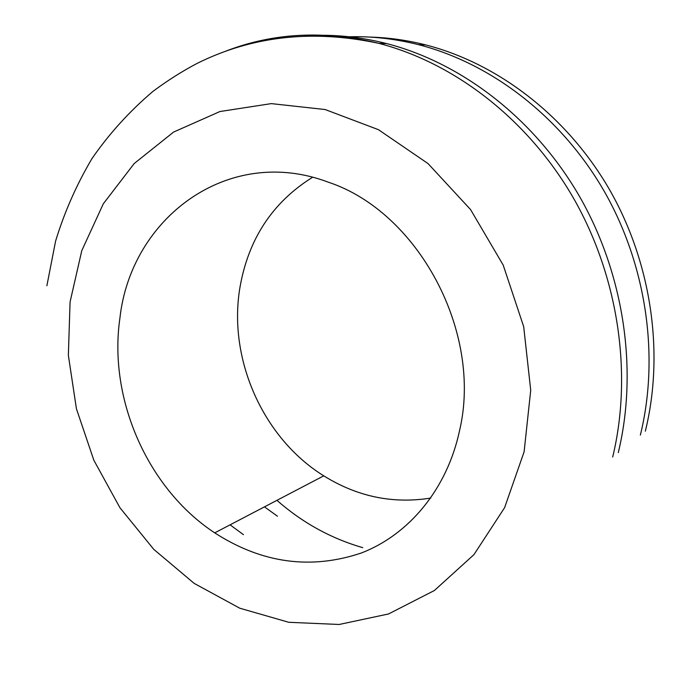 <?xml version="1.0" encoding="UTF-8"?>
<svg xmlns="http://www.w3.org/2000/svg" width="699" height="699" viewBox="0 0 699 699"><rect width="100%" height="100%" fill="white"/><g stroke="black" fill="none" stroke-linecap="round" stroke-linejoin="round"><path stroke-width="1.05" d="M430.776 498.055C393.004 504.11 357.329 496.709 323.759 475.844C262.964 438.168 227.9 359.006 239.888 287.787C248.267 239.145 272.479 202.308 312.54 177.284M459.575 430.532C447.08 489.186 408.88 534.718 361.357 552.988C310.767 569.991 261.889 563.28 214.724 532.865C147.655 488.758 108.24 398.937 119.878 318.368C130.774 218.044 228.101 144.378 328.181 182.142C418.081 211.727 482.852 332.077 459.575 430.532M304.781 35.894C331.728 33.998 359.068 36.566 386.8 43.618C462.24 63.128 534.91 119.013 579.742 196.812C624.268 274.768 638.143 370.636 618.292 452.585M341.994 37.073C367.211 35.632 392.724 38.165 418.526 44.666C491.336 63.356 561.087 116.672 603.98 190.844C646.558 265.166 659.646 356.604 640.354 435.119M277.451 516.229L264.467 506.854M243.462 534.665L230.076 524.835M70.075 301.924L81.774 250.67L103.321 203.776L134.234 163.505L173.579 132.076L219.932 111.534L271.291 103.618L325.131 109.533L378.465 129.691L428.024 163.575L470.576 209.586L503.201 265.104L523.682 326.643L530.724 390.243L524.101 451.834L504.608 507.666L473.939 554.639L434.385 590.515L388.548 613.958L339.155 624.478L288.774 622.293L239.774 608.209L194.191 583.403L153.763 549.353L119.922 507.701L93.841 460.222L76.427 408.784L68.362 355.337L70.075 301.924M226.319 50.94C273.798 32.704 324.616 30.171 378.779 43.347C454.866 63.067 528.269 119.608 573.599 198.333C618.615 277.206 632.691 374.192 612.7 457.015M369.78 37.082C388.338 37.554 406.984 40.166 425.7 44.911C497.906 63.399 567.003 116.148 609.441 189.499C651.582 262.999 664.496 353.441 645.334 431.178M362.755 547.658C330.994 538.466 302.379 522.695 276.918 500.335M214.724 532.865L323.759 475.844M386.8 43.618L378.779 43.347C312.733 29.262 252.129 35.972 196.978 63.469C182.317 71.158 167.646 80.464 152.967 91.368C129.612 111.202 109.306 133.57 92.05 158.481C76.61 184.519 64.457 212.05 55.588 241.094L46.877 285.769M418.526 44.666L425.7 44.911"/></g></svg>
